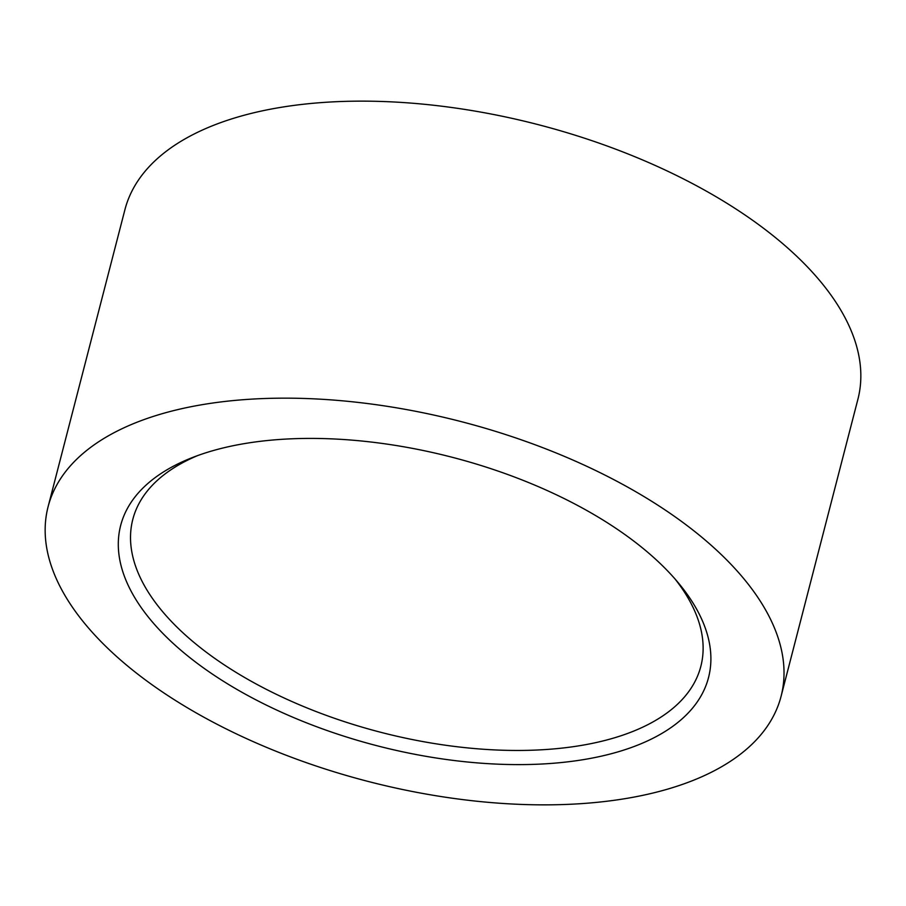 <?xml version="1.0" encoding="UTF-8"?>
<svg xmlns="http://www.w3.org/2000/svg" width="906" height="906" viewBox="0 0 906 906"><rect width="100%" height="100%" fill="white"/><g stroke="black" fill="none" stroke-linecap="round" stroke-linejoin="round"><path stroke-width="1.36" d="M621.029 750.949A303.612 149.048 -165.5 0 0 678.458 583A303.612 149.048 -165.5 0 0 208.154 452.071A303.612 149.048 -165.5 0 0 192.785 457.405A303.612 149.048 -165.5 0 0 209.943 672.422A303.612 149.048 -165.5 0 0 621.029 750.949M197.757 455.537A293.374 144.02 -165.5 0 0 132.797 519.41A293.374 144.02 -165.5 0 0 211.449 656.012A293.374 144.02 -165.5 0 0 616.307 737.258A293.374 144.02 -165.5 0 0 700.848 666.318A293.374 144.02 -165.5 0 0 675.015 578.968M781.085 696.295L857.903 399.274A378.549 185.832 -165.5 0 0 656.454 166.013A378.549 185.832 -165.5 0 0 234.008 118.176A378.549 185.832 -165.5 0 0 124.915 209.705L48.097 506.726A378.549 185.832 -165.5 0 0 249.546 739.987A378.549 185.832 -165.5 0 0 671.992 787.824A378.549 185.832 -165.5 0 0 781.085 696.295A378.549 185.832 -165.5 0 0 579.636 463.034A378.549 185.832 -165.5 0 0 157.202 415.186A378.549 185.832 -165.5 0 0 48.097 506.726"/></g></svg>
